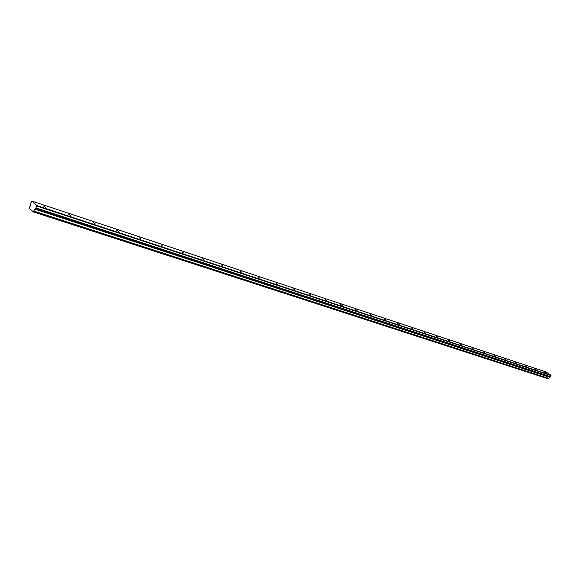 <?xml version="1.0" encoding="UTF-8"?>
<svg xmlns="http://www.w3.org/2000/svg" width="580" height="580" viewBox="0 0 580 580"><rect width="100%" height="100%" fill="white"/><g stroke="black" fill="none" stroke-linecap="round" stroke-linejoin="round"><path stroke-width="0.87" d="M43.551 206.016L45.37 207.241L43.551 206.016M544.41 372.034L545.729 372.875L544.41 372.034M534.825 368.858L536.152 369.707L534.825 368.858M524.994 365.596L526.336 366.458L524.994 365.596M514.909 362.254L516.265 363.123L514.909 362.254M504.564 358.832L505.927 359.701L504.564 358.832M493.95 355.308L495.327 356.192L493.95 355.308M483.053 351.697L484.438 352.589L483.053 351.697M471.859 347.986L473.258 348.892L471.859 347.986M460.353 344.172L461.767 345.086L460.353 344.172M448.536 340.257L449.964 341.178L448.536 340.257M436.385 336.226L437.82 337.161L436.385 336.226M423.886 332.086L425.336 333.029L423.886 332.086M411.017 327.823L412.489 328.773L411.017 327.823M397.778 323.43L399.257 324.394L397.778 323.43M384.141 318.913L385.635 319.885L384.141 318.913M370.098 314.258L371.606 315.237L370.098 314.258M355.613 309.459L357.135 310.452L355.613 309.459M340.677 304.507L342.214 305.515L340.677 304.507M325.271 299.396L326.823 300.418L325.271 299.396M309.372 294.125L310.938 295.155L309.372 294.125M292.943 288.68L294.524 289.724L292.943 288.68M275.971 283.055L277.574 284.113L275.971 283.055M258.419 277.24L260.036 278.306L258.419 277.24M240.265 271.223L241.904 272.303L240.265 271.223M221.48 264.995L223.133 266.089L221.48 264.995M202.014 258.542L203.689 259.651L202.014 258.542M181.852 251.858L183.541 252.981L181.852 251.858M160.935 244.927L162.639 246.065L160.935 244.927M139.229 237.735L140.954 238.887L139.229 237.735M116.689 230.26L118.436 231.427L116.689 230.26M93.264 222.495L95.04 223.684L93.264 222.495M68.904 214.419L70.702 215.622L68.904 214.419M550.949 375.26L549.477 377.247L34.829 209.046L33.27 211.888L29 207.974L30.131 206.299L30.704 203.101L31.936 201.115L546.15 371.983L550.949 375.26L36.859 205.567L31.936 201.115M34.829 209.046L35.967 207.887L36.859 205.567M551 375.579L36.866 206.074M34.756 209.112L549.477 377.247M549.419 377.283L548.752 378.414L33.799 211.055M33.778 211.171L548.752 378.414M548.752 378.486L548.368 378.885L33.27 211.888M550.376 376.63L35.967 207.887M33.48 211.78L548.542 378.834M549.738 376.811L35.199 208.3"/></g></svg>
